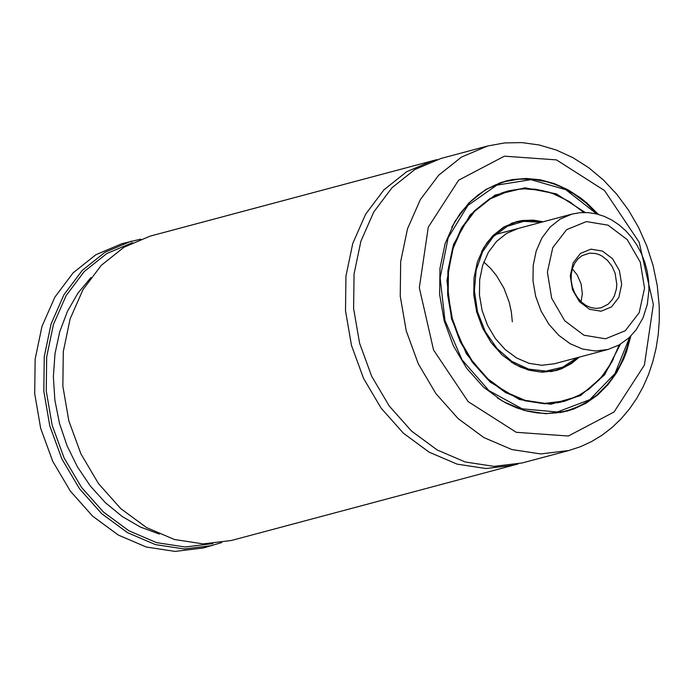 <?xml version="1.0" encoding="UTF-8"?>
<svg xmlns="http://www.w3.org/2000/svg" width="694" height="694" viewBox="0 0 694 694"><rect width="100%" height="100%" fill="white"/><g stroke="black" fill="none" stroke-linecap="round" stroke-linejoin="round"><path stroke-width="1.04" d="M221.759 542.552L203.247 547.982L175.088 551.409L146.304 547.028L118.336 535.065L92.597 516.119L70.372 491.144L52.77 461.389L40.677 428.345L34.7 393.672L35.142 359.102L41.97 326.38L54.861 297.127L73.148 272.829L95.919 254.698L122.04 243.637L140.795 239.126M212.355 545.553L184.196 548.971L155.413 544.599L127.453 532.636L101.714 513.69L79.48 488.715L61.879 458.96L49.786 425.916L43.817 391.243L44.251 356.673L51.087 323.942L63.969 294.698L82.256 270.391L105.037 252.26L131.157 241.2M212.815 543.619L184.977 546.976L156.532 542.621L128.902 530.78L103.467 512.051L81.502 487.361L64.108 457.945L52.163 425.292L46.246 391.017L46.68 356.855L53.421 324.497L66.147 295.583L84.208 271.554L106.703 253.614L132.511 242.648M518.132 463.948L231.397 540.479L203.238 543.896L174.454 539.516L146.495 527.561L120.747 508.615L98.522 483.64L80.92 453.885L68.827 420.833L62.85 386.159L63.293 351.589L70.129 318.858L83.011 289.615L101.298 265.308L124.07 247.177L150.19 236.116L436.925 159.629M514.089 465.119L485.93 468.537L457.138 464.147L429.17 452.184L403.422 433.23L381.188 408.246L363.578 378.473L351.485 345.412L345.508 310.721L345.942 276.143L352.778 243.403L365.66 214.142L383.956 189.835L406.727 171.687L432.856 160.626M568.837 450.519L522.2 462.95L494.041 466.377L465.249 461.987L437.281 450.024L411.533 431.069L389.299 406.077L371.689 376.313L359.596 343.252L353.61 308.561L354.053 273.974L360.889 241.234L373.771 211.974L392.058 187.666L414.839 169.527L440.968 158.466L487.587 146.009L504.555 142.929L521.897 142.591L539.29 145.003L556.414 150.078L572.975 157.703L588.694 167.714L603.338 179.928L616.671 194.138L628.486 210.091L638.601 227.519L646.851 246.136L653.106 265.62L657.253 285.659L659.231 305.907L659.3 320.229L658.25 334.369L656.09 348.206L652.837 361.635L648.508 374.543L643.13 386.81L636.745 398.347L629.397 409.035L621.139 418.794L612.039 427.521L602.158 435.129L591.6 441.549L580.462 446.693L568.837 450.519L540.669 453.937L511.877 449.556L483.909 437.584L458.161 418.629L435.927 393.645L418.317 363.873L406.224 330.812L400.238 296.121L400.681 261.534L407.508 228.786L420.391 199.525L438.686 175.218L461.467 157.078L487.587 146.009M630.82 336.052L626.561 351.606L623.706 358.963L616.662 372.652L607.927 384.736L597.69 394.973L586.178 403.136L573.617 409.052L567.033 411.134L545.744 413.719L523.996 410.406L502.864 401.366L483.406 387.044L466.602 368.167L453.303 345.673L444.16 320.689L439.64 294.473L439.97 268.344L445.132 243.603L454.874 221.49L468.693 203.125L485.904 189.419L505.648 181.056L512.398 179.581L526.234 178.462L540.288 179.798L554.254 183.572L567.848 189.705L580.783 198.059L586.916 203.021L598.358 214.377M565.896 411.074L562.947 412.106M501.615 182.253L504.685 181.681M562.973 401.349L560.136 402.347M504.035 192.117L507.002 191.57M619.204 344.918L611.778 362.094L601.637 376.885L589.137 388.77L579.716 394.851L569.592 399.354L564.326 400.985L544.92 403.344L525.089 400.325L505.822 392.075L488.082 379.019L472.761 361.808L460.634 341.292L452.297 318.52L448.177 294.62L448.48 270.79L453.182 248.235L462.065 228.074L474.661 211.323L490.354 198.831L508.355 191.206L519.207 189.21L524.751 188.855L541.563 190.373L552.71 193.513L568.872 201.286L583.871 212.485M579.256 357.132L571.726 363.37L561.611 368.757L556.206 370.535L542.439 372.201L528.36 370.058L514.688 364.211L502.1 354.946L491.222 342.723L482.616 328.175L476.7 312.005L473.776 295.045L473.993 278.138L477.333 262.124L483.631 247.819L492.575 235.934L503.714 227.068L516.492 221.655L522.062 220.51L533.513 220.137L543.142 221.794M553.691 370.839L552.112 371.437M512.476 222.913L514.15 222.644M495.464 234.52L571.83 214.134L560.214 219.052L550.09 227.112L541.953 237.921L536.228 250.924L533.192 265.481L533.001 280.853L535.655 296.277L541.034 310.973L548.859 324.211L558.739 335.315L570.19 343.738L582.622 349.056L595.417 351.008L607.935 349.49L554.402 363.76L541.884 365.287L529.088 363.335L516.657 358.017L505.215 349.594L495.325 338.49L487.5 325.252L482.122 310.556L479.467 295.141L479.667 279.769L482.703 265.212L488.429 252.208L496.557 241.408L506.681 233.34L518.297 228.421M483.813 261.985L490.545 268.352L496.566 275.726L503.991 288.322L509.214 302.246L511.339 311.962L512.337 321.799M621.685 284.436L618.848 297.405L611.475 306.956L601.039 311.207L589.596 309.316L579.412 301.656L572.515 289.736L570.26 275.934L573.097 262.965L580.47 253.414L590.906 249.163L602.349 251.054L612.533 258.715L619.43 270.634L621.685 284.436M616.801 284.505L616.35 289.216L614.398 295.757L612.316 299.565L608.161 304.18L601.169 307.798L596.155 308.405L591.036 307.624L586.066 305.499L581.485 302.133L577.529 297.683L574.406 292.391L572.255 286.518L571.188 280.341L571.266 274.199L572.481 268.37L574.771 263.173L578.024 258.845L582.075 255.626L589.753 253.119L595.99 253.596L599.078 254.603L602.08 256.103L607.554 260.441L612.021 266.296L615.136 273.236L616.801 284.505M572.324 268.89L577.13 274.815L581.095 283.881L582.327 293.701L581.095 301.76M159.394 534.076L140.379 527.05L122.213 516.492L105.384 502.69L90.333 486.008L77.442 466.871L67.075 445.8L59.476 423.34L54.869 400.074L53.369 376.634L55.008 353.628L59.753 331.663L67.465 311.311L77.954 293.111L90.94 277.548M653.358 304.432L644.414 365.044L614.06 412.002L568.325 436.014L516.249 432.301L468.155 401.618L433.568 350.028L419.332 287.75L428.285 227.129L458.647 180.171L504.391 156.176L556.467 159.889L604.552 190.581L639.131 242.171L653.358 304.432M629.961 336.911L628.044 344.701L622.787 359.492L619.482 366.423L611.596 379.15L607.05 384.892L596.901 394.964L591.331 399.258L579.386 406.216L566.53 410.909L556.788 412.835L546.82 413.494L536.722 412.878L526.625 410.987L516.631 407.846L506.837 403.492L497.372 397.974M451.794 227.181L460.313 213.232L470.679 201.312L478.496 194.65L486.945 189.08L495.915 184.691L505.327 181.507L498.665 183.285M629.675 337.18L614.927 373.615L589.692 399.718L557.343 412.002L522.192 408.827L488.932 390.618L461.996 359.796L444.975 320.472L440.143 277.904L448.151 237.764L467.912 205.398L496.809 185.133L530.971 179.668L565.853 189.731L596.805 213.978M620.375 344.241L604.604 374.803L580.41 395.658L550.793 404.246L519.398 399.51L490.085 382.021L466.481 353.949L451.482 318.737L446.945 280.74L453.434 244.635L470.133 214.871L494.996 195.118L524.959 187.814L556.319 193.852L585.216 212.485M613.27 359.266L608.265 368.046L599.278 379.705L588.729 389.308L576.87 396.612L564.005 401.436L544.616 403.787L524.777 400.768L505.475 392.518L487.691 379.427L472.31 362.147L460.131 341.552L451.759 318.667L447.613 294.655L447.916 270.721L452.644 248.079L461.553 227.866L474.176 211.089L489.869 198.597L507.861 190.98L521.42 188.751L535.334 189.176L549.258 192.247L558.384 195.725L571.578 202.995M578.189 357.419L570.824 363.404L562.678 367.872L555.712 370.301L546.221 371.863L539.741 371.88L529.964 370.362L520.335 367.039L511.088 361.982M481.619 251.549L487.119 242.562L493.816 234.876L504.312 226.99L516.171 222.106L510.897 223.511M577.235 357.67L562.687 367.178L546.065 371.09L528.681 369.113L511.894 361.392L497.034 348.535L485.271 331.558L477.515 311.788L474.392 290.795L476.136 270.209L482.616 251.662L493.321 236.602L507.409 226.227L523.77 221.343L541.12 222.332M644.535 288.218L639.174 312.708L625.259 330.752L605.541 338.785L583.923 335.211L564.699 320.741L551.661 298.229L547.401 272.152L552.762 247.663L566.686 229.619L586.404 221.586L608.022 225.16L627.246 239.638L640.276 262.141L644.535 288.218M630.1 336.772L625.78 352.127L619.612 366.328L611.709 379.08L607.163 384.823L596.979 394.929L585.545 402.988L573.071 408.844L559.876 412.678M505.327 181.507L518.843 179.165L532.714 179.243L546.646 181.741L553.543 183.884L560.353 186.599L573.556 193.721L585.979 202.96L597.369 214.116M508.355 191.206L501.207 193.114M564.326 400.985L557.178 402.893M578.249 357.401L572.411 362.311L566.044 366.267L559.243 369.217L550.437 371.706M516.171 222.106L529.001 220.423L542.135 222.063M607.935 349.49L619.117 344.97L628.99 337.822L636.198 329.754L643.008 317.887L647.302 304.432L648.959 289.988L648.621 280.671L647.216 271.371L644.787 262.263L641.369 253.51L637.014 245.26L631.8 237.66L625.823 230.85L619.161 224.96L611.926 220.102L604.24 216.363L596.233 213.839L588.044 212.607L579.854 212.694L571.83 214.134"/></g></svg>
